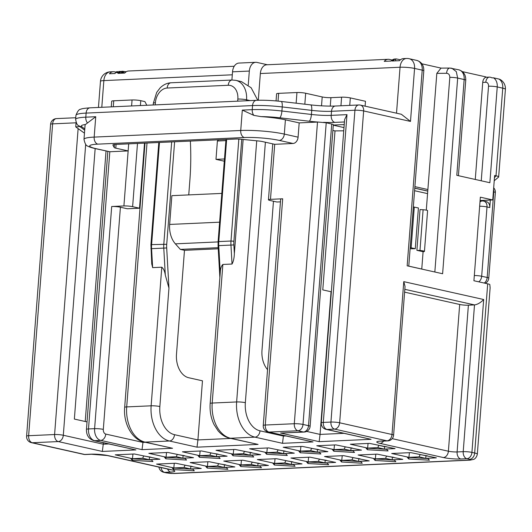 <?xml version="1.0" encoding="UTF-8"?>
<svg xmlns="http://www.w3.org/2000/svg" width="532" height="532" viewBox="0 0 532 532"><rect width="100%" height="100%" fill="white"/><g stroke="black" fill="none" stroke-linecap="round" stroke-linejoin="round"><path stroke-width="0.8" d="M367.406 449.726L366.016 448.117L386.684 449.334L388.074 450.943L367.406 449.726L367.519 448.203M420.127 454.514L419.156 456.875L408.928 457.34L391.705 453.483L410.79 452.626L436.393 457.859L425.706 458.338L426.039 455.545M419.156 456.875L425.706 458.338M408.736 458.976L407.346 457.367L428.021 458.584L429.41 460.193L408.736 458.976L408.855 457.454M345.208 446.78L344.237 449.141L334.003 449.607L316.779 445.75L335.865 444.892L361.467 450.125L350.781 450.604L351.113 447.811M344.237 449.141L350.781 450.604M333.817 451.236L332.427 449.633L353.095 450.85L354.485 452.459L333.817 451.236L333.93 449.72M386.538 456.03L385.567 458.391L375.339 458.85L358.116 455L377.201 454.135L402.804 459.375L392.117 459.854L392.45 457.055M385.567 458.391L392.117 459.854M375.146 460.486L373.757 458.883L394.431 460.1L395.821 461.709L375.146 460.486L375.266 458.97M311.619 448.296L310.648 450.657L300.414 451.116L283.19 447.266L302.276 446.401L327.878 451.641L317.192 452.12L317.524 449.321M310.648 450.657L317.192 452.12M300.228 452.752L298.838 451.149L319.506 452.366L320.896 453.976L300.228 452.752L300.341 451.236M352.949 457.547L351.978 459.907L341.75 460.366L324.527 456.516L343.612 455.651L369.215 460.892L358.528 461.37L358.861 458.571M351.978 459.907L358.528 461.37M341.564 462.002L340.167 460.399L360.842 461.616L362.232 463.226L341.564 462.002L341.677 460.486M278.03 449.813L277.059 452.173L266.825 452.632L249.601 448.782L268.687 447.917L294.289 453.158L283.603 453.636L283.935 450.837M277.059 452.173L283.603 453.636M266.638 454.268L265.249 452.666L285.917 453.882L287.307 455.492L266.638 454.268L266.751 452.752M319.36 459.063L318.389 461.424L308.161 461.882L290.938 458.032L310.023 457.168L335.625 462.408L324.939 462.887L325.271 460.087M318.389 461.424L324.939 462.887M307.975 463.518L306.578 461.916L327.253 463.133L328.643 464.735L307.975 463.518L308.088 462.002M244.441 451.329L243.47 453.69L233.235 454.148L216.012 450.298L235.097 449.434L260.7 454.667L250.013 455.153L250.346 452.353M243.47 453.69L250.013 455.153M233.049 455.784L231.659 454.175L252.328 455.399L253.717 457.001L233.049 455.784L233.162 454.268M285.77 460.579L284.8 462.94L274.572 463.399L257.348 459.548L276.434 458.684L302.036 463.917L291.35 464.403L291.682 461.603M284.8 462.94L291.35 464.403M274.386 465.034L272.989 463.425L293.664 464.649L295.054 466.251L274.386 465.034L274.499 463.518M210.852 452.845L209.881 455.206L199.646 455.665L182.423 451.808L201.508 450.95L227.111 456.183L216.424 456.669L216.757 453.869M209.881 455.206L216.424 456.669M199.46 457.301L198.07 455.691L218.738 456.915L220.128 458.518L199.46 457.301L199.573 455.784M252.181 462.095L251.21 464.456L240.983 464.915L223.759 461.058L242.845 460.2L268.447 465.434L257.761 465.919L258.093 463.119M251.21 464.456L257.761 465.919M240.797 466.551L239.4 464.941L260.075 466.165L261.465 467.768L240.797 466.551L240.91 465.034M177.262 454.361L176.292 456.715L166.057 457.181L148.834 453.324L167.919 452.466L193.522 457.7L182.835 458.185L183.168 455.385M176.292 456.715L182.835 458.185M165.871 458.817L164.481 457.207L185.149 458.431L186.539 460.034L165.871 458.817L165.984 457.301M218.592 463.611L217.621 465.966L207.394 466.431L190.17 462.574L209.256 461.716L234.858 466.95L224.172 467.435L224.504 464.636M217.621 465.966L224.172 467.435M207.207 468.067L205.811 466.458L226.486 467.681L227.876 469.284L207.207 468.067L207.32 466.544M143.673 455.877L142.702 458.232L132.468 458.697L115.245 454.84L134.33 453.982L159.933 459.216L149.246 459.701L149.578 456.902M142.702 458.232L149.246 459.701M132.282 460.333L130.892 458.724L151.56 459.941L152.95 461.55L132.282 460.333L132.395 458.81M185.003 465.121L184.032 467.482L173.804 467.947L156.581 464.09L175.666 463.232L201.269 468.466L190.582 468.945L190.915 466.152M184.032 467.482L190.582 468.945M173.618 469.583L172.222 467.974L192.897 469.191L194.286 470.8L173.618 469.583L173.731 468.06M378.797 445.271L377.826 447.625L367.592 448.09L350.369 444.233L369.454 443.375L395.057 448.609L384.37 449.094L384.676 446.674L386.126 446.614M377.826 447.625L384.37 449.094M368.078 443.435L367.592 448.09M384.703 446.295L384.676 446.674L378.817 445.364M409.414 452.685L408.928 457.34M427.462 455.858L420.154 454.614M334.488 444.952L334.003 449.607M352.536 448.124L345.228 446.88M375.825 454.202L375.339 458.85M393.873 457.374L386.565 456.13M300.899 446.468L300.414 451.116M318.947 449.64L311.639 448.396M342.236 455.718L341.75 460.366M360.284 458.89L352.975 457.646M267.31 447.984L266.825 452.632M285.358 451.156L278.05 449.912M308.646 457.234L308.161 461.882M326.695 460.406L319.386 459.163M233.721 449.5L233.235 454.148M251.769 452.672L244.461 451.429M275.057 458.744L274.572 463.399M293.105 461.922L285.797 460.679M200.132 451.01L199.646 455.665M218.18 454.188L210.872 452.945M241.468 460.26L240.983 464.915M259.516 463.439L252.208 462.188M166.543 452.526L166.057 457.181M184.591 455.705L177.282 454.454M207.879 461.776L207.394 466.431M225.927 464.955L218.619 463.704M132.953 454.042L132.468 458.697M151.002 457.221L143.693 455.971M174.29 463.292L173.804 467.947M192.338 466.464L185.03 465.221M304.218 432.064L280.57 433.028L303.473 431.997A6.185 4.156 87.4 0 0 304.218 432.064A6.185 6.185 0 0 0 310.109 426.351A6.185 0.825 -175.6 0 0 308.52 425.673A6.185 4.509 102.6 0 1 303.473 431.997L297.96 430.76A6.185 4.509 -77.4 0 0 303.007 424.443A6.185 0.825 -175.6 0 0 294.296 423.725A6.185 4.156 87.4 0 0 297.96 430.76L268.953 432.07A6.185 4.156 -92.6 0 1 265.288 425.028A6.185 0.825 -175.6 0 0 263.254 425.48A6.185 6.185 0 0 0 268.068 431.991A6.185 4.509 -77.4 0 0 268.953 432.07L313.042 441.939L282.505 443.316L283.47 435.442M276.055 100.927L276.6 93.805A6.185 0.825 4.4 0 1 278.635 93.353L296.956 92.528A6.185 0.825 4.4 0 1 305.674 93.246L322.206 96.944A6.185 0.825 -175.6 0 0 330.917 97.662L341.604 97.183A6.185 0.825 4.4 0 1 350.322 97.901L365.477 101.293L365.098 106.161M274.718 144.312L293.039 143.48L279.26 140.401A24.751 3.292 -175.6 0 0 244.401 137.529L97.835 144.139A24.751 3.292 -175.6 0 0 96.046 148.667L109.825 151.746L128.145 150.922L115.783 148.155A6.185 0.825 4.4 0 1 114.214 147.544L112.87 145.003A6.185 0.825 4.4 0 1 112.857 144.93A6.185 0.825 4.4 0 1 114.892 144.478L235.61 139.038A6.185 0.825 4.4 0 1 240.816 139.231L258.851 141.02A6.185 0.825 4.4 0 1 262.356 141.545L274.718 144.312L270.482 199.34L282.692 198.788A6.185 0.825 4.4 0 0 280.657 199.241L263.254 425.48M282.692 198.788L265.288 425.028L294.296 423.725L317.504 122.067L299.183 122.892L298.086 137.163A6.185 4.509 102.6 0 1 293.039 143.48M111.274 106.872L111.707 101.246A6.185 0.825 4.4 0 1 113.742 100.794L132.062 99.969A6.185 0.825 4.4 0 1 140.78 100.688L144.91 101.612L146.819 105.27M343.738 130.812L335.007 130.912L322.778 289.893L331.044 291.742L320.065 434.411L306.691 431.419M218.093 241.914L175.367 243.842L180.348 249.395L184.478 250.319L176.484 354.265A20.628 13.852 87.4 0 0 188.694 377.733L202.473 380.819L197.924 439.924L174.496 434.684A24.751 16.618 -92.6 0 1 159.846 406.528L168.957 288.105L165.306 275.091L163.776 248.112L166.689 247.945A18.56 12.462 -92.6 0 1 166.722 244.294L174.609 141.785M143.008 441.74L142.955 442.405L105.755 434.079A4.123 2.773 -92.6 0 1 103.314 429.384L120.412 207.221L127.301 208.763L139.51 208.212L144.518 143.141M108.688 443.947L103.261 444.193L103.374 442.757M106.041 151.022L85.226 421.497M258.293 100.262L260.348 73.536A10.314 6.923 -92.6 0 1 266.771 64.778L388.154 59.298A10.314 6.923 87.4 0 0 384.244 61.366L391.113 61.06A10.314 6.923 87.4 0 1 395.023 58.992L395.781 58.959A10.314 6.923 87.4 0 0 393.281 59.79L395.768 59.025A10.314 6.923 87.4 0 0 393.793 59.93L392.151 61.014L399.512 60.681A10.314 6.923 87.4 0 1 403.416 58.613L406.475 58.473A10.314 6.923 87.4 0 0 400.051 67.238L396.513 113.19M317.504 122.067A6.185 0.825 4.4 0 1 318.123 122.047A26.813 3.564 4.4 0 1 309.152 121.216L279.646 117.785A24.751 3.292 -175.6 0 0 260.953 116.608A30.936 4.116 4.4 0 1 285.405 119.813L284.307 134.077A30.936 4.116 -175.6 0 0 240.737 130.486L242.306 110.104L253.884 115.391A6.185 4.156 -92.6 0 1 252.241 109.659L252.554 105.582A30.936 4.116 4.4 0 1 282.226 106.939L311.732 110.377A20.628 2.74 -175.6 0 0 331.516 111.281L354.93 110.224A6.185 0.825 4.4 0 1 363.649 110.942A6.185 4.509 -77.4 0 0 360.417 105.11A6.185 6.185 0 0 0 358.787 104.97A6.185 4.156 87.4 0 0 354.93 110.224L330.937 422.069L323.303 422.415A6.185 0.825 -175.6 0 0 321.268 422.86A6.185 6.185 0 0 0 326.089 429.377L371.057 439.319L319.147 441.66L320.065 434.411L343.812 433.341M299.183 122.892L285.405 119.813M83.99 139.351L85.087 125.087A30.936 4.116 4.4 0 1 85.446 124.528L95.74 116.714L94.171 137.096A30.936 4.116 -175.6 0 0 83.99 139.351C84.927 143.74 86.237 146.001 87.906 146.134C88.598 146.739 91.019 147.557 95.162 148.588L74.36 419.07L87.035 421.903M343.991 127.587L333.285 125.186M335.007 130.912L332.879 130.433M331.729 124.023L326.222 122.786L303.007 424.443L308.52 425.673L331.729 124.023A6.185 0.825 4.4 0 1 333.318 124.701L310.109 426.351M318.129 122.047L326.222 122.786M344.224 124.568L333.291 125.06M260.953 116.608L253.884 115.391M85.685 144.352L63.308 435.256L103.261 444.193L102.344 451.442L58.254 441.573A6.185 4.509 -77.4 0 0 63.308 435.256A6.185 0.825 -175.6 0 0 54.59 434.538L28.635 435.708A6.185 0.825 -175.6 0 0 26.6 436.154A6.185 6.185 0 0 0 31.421 442.671L83.777 454.388A6.185 4.509 -77.4 0 0 84.654 454.461A6.185 4.156 87.4 0 0 85.406 454.528L91.511 454.255L107.311 455.545A6.185 4.509 -77.4 0 0 108.189 455.625L171.57 469.803A12.376 1.643 4.4 0 1 170.679 472.07L164.568 472.343A6.185 4.156 -92.6 0 1 161.016 467.562M31.421 442.671A6.185 4.509 102.6 0 0 32.299 442.744L58.254 441.573A6.185 4.156 -92.6 0 1 54.59 434.538L78.131 128.598L75.737 126.882L76.049 122.806A20.628 2.74 -175.6 0 0 76.256 122.799M84.462 133.186L78.131 128.598M158.915 467.096A6.185 6.185 0 0 0 163.69 472.27A6.185 4.509 102.6 0 0 164.568 472.343L167.327 472.961A4.123 0.545 -175.6 0 0 173.133 473.44L469.33 460.08A4.123 0.545 -175.6 0 0 469.63 459.322L466.87 458.704L460.765 458.983A12.376 1.643 4.4 0 1 443.336 457.547L379.954 443.362A12.376 1.643 4.4 0 1 380.852 441.101L386.957 440.822L334.601 429.111L326.967 429.45A6.185 4.156 -92.6 0 1 323.303 422.415L346.984 114.646L344.603 119.594L321.268 422.86M360.417 105.11L401.367 114.274L410.491 121.422L363.649 110.942L339.649 422.787A6.185 0.825 -175.6 0 0 330.937 422.069A6.185 4.156 -92.6 0 0 334.601 429.111A6.185 4.509 -77.4 0 0 339.649 422.787L392.011 434.504A6.185 0.825 4.4 0 1 393.6 435.183L405.045 286.462L403.775 281.641L483.688 299.523L471.924 452.386A6.185 0.825 -175.6 0 0 463.212 451.668L457.101 451.941L468.393 305.195L474.504 304.916C477.61 304.45 480.669 302.655 483.688 299.523M450.331 68.123L451.894 68.269L456.283 71.594L457.673 78.078L442.617 273.741L407.16 265.814L422.215 70.144A6.185 0.825 4.4 0 1 423.805 70.823C423.918 65.436 421.597 61.965 416.835 60.422L409.188 58.713A10.314 7.515 102.6 0 1 414.568 68.435L410.491 121.422M500.419 79.66A9.45 6.344 87.4 0 0 498.89 79.029L493.377 77.798A10.314 7.515 102.6 0 1 497.24 86.929L489.872 182.729L456.802 175.327L464.17 79.534A10.314 7.515 -77.4 0 0 458.79 69.812L449.813 68.049L440.822 68.123M480.09 200.531L492.745 199.959L494.627 175.5L496.01 175.806A10.314 1.37 4.4 0 1 498.657 176.943A10.314 1.37 4.4 0 1 498.551 177.116L494.228 180.76M492.745 199.959L480.349 197.179L473.919 280.75L487.698 283.829A10.314 1.37 4.4 0 1 489.812 284.48L490.125 287.792L477.33 454.135A10.314 1.37 -175.6 0 0 474.677 453.005L471.924 452.386A6.185 4.509 102.6 0 1 466.87 458.704A6.185 4.156 -92.6 0 1 463.212 451.668L474.504 304.916L404.819 289.322M392.204 60.043L389.397 59.411A10.314 6.923 87.4 0 0 388.154 59.298M400.397 59.823L397.032 59.065A10.314 6.923 87.4 0 0 395.781 58.959M115.916 72.106L114.58 71.807A10.314 6.923 87.4 0 0 113.329 71.7A10.314 6.923 87.4 0 0 109.426 73.768L115.145 73.509L115.151 73.117L115.125 73.509M123.098 73.15L123.238 71.335L122.327 71.361A10.314 6.923 87.4 0 0 121.589 71.581L118.057 73.376L124.694 73.077A10.314 6.923 87.4 0 1 128.598 71.009L234.24 66.247M231.899 80.033L232.531 71.827A10.314 6.923 -92.6 0 1 238.954 63.069L255.752 62.311A10.314 6.923 87.4 0 1 256.996 62.424L267.397 64.751M462.461 71.654L485.962 76.914L485.935 77.266L488.988 77.127A9.962 7.262 102.6 0 1 491.974 77.871L493.377 77.798M421.936 63.82L441.154 68.123M126.224 71.76L123.231 71.401M255.752 62.311A10.314 6.923 87.4 0 0 249.322 71.069L248.251 85.027M224.298 161.209L215.985 159.354L224.471 158.968M225.887 140.621L217.395 141.007L218.459 139.81M217.395 141.007L215.985 159.354M113.329 71.7L110.277 71.833A10.314 6.923 87.4 0 0 103.853 80.598L101.798 107.298M122.832 73.163L122.978 71.268L122.327 71.361L122.18 73.19M115.151 73.117L116.402 71.813A10.314 6.923 87.4 0 1 117.133 71.594L117.652 71.621A10.314 6.923 87.4 0 0 117.166 71.78L116.581 72.618L117.545 72.778L120.831 71.614A10.314 6.923 87.4 0 1 121.316 71.454L118.683 71.468L118.609 72.445M125.02 71.561L124.92 72.824M123.703 71.428L123.577 73.13M121.589 71.581L121.462 73.223M120.039 72.279L119.959 73.29M118.816 72.951L118.789 73.343M50.593 124.308A6.185 0.825 4.4 0 1 52.628 123.863A6.185 4.156 -92.6 0 1 56.485 118.603A6.185 6.185 0 0 0 50.593 124.308L26.6 436.154M404.606 292.148L459.681 304.477A6.185 0.825 -175.6 0 0 468.393 305.195M403.775 281.641L392.011 434.504A6.185 4.509 -77.4 0 1 386.957 440.822A6.185 4.156 87.4 0 0 387.708 440.888A6.185 6.185 0 0 0 393.6 435.183M371.057 439.319L326.967 429.45A6.185 4.509 102.6 0 1 326.089 429.377M414.78 188.129L427.761 191.035M498.89 79.029A10.314 7.515 102.6 0 1 502.753 88.166L496.01 175.806L494.454 177.748M421.756 269.079L423.093 251.709L424.376 251.503A4.123 0.545 4.4 0 0 424.45 251.41L427.588 210.645A4.123 0.545 4.4 0 0 423.106 209.754L420.034 209.561L416.895 250.326L423.093 251.709M426.292 210.14L436.819 73.369L441.021 68.123M413.331 206.928L418.411 207.965L415.273 248.73L410.112 248.77M410.199 247.693L411.143 247.806L414.275 207.041M411.143 247.806L415.273 248.73M416.895 250.326L419.967 250.519A4.123 0.545 4.4 0 1 424.45 251.41M490.338 200.065L489.759 207.573A6.185 4.509 102.6 0 0 486.534 201.741L483.774 201.123A6.185 4.509 102.6 0 1 487.006 206.955L489.759 207.573M414.894 186.639L427.881 189.545M473.952 280.337A6.185 4.156 87.4 0 0 474.251 280.823M474.318 275.516A6.185 0.825 4.4 0 1 481.673 276.254A6.185 4.509 102.6 0 1 478.733 281.827M483.774 201.123A6.185 6.185 0 0 0 482.145 200.983A6.185 4.156 87.4 0 0 479.977 202.034M479.651 206.217A6.185 0.825 4.4 0 1 487.006 206.955L481.673 276.254L487.186 277.485L493.769 191.886A6.185 0.825 4.4 0 1 495.358 192.564A6.185 6.185 0 0 0 493.683 187.836M485.251 283.283A6.185 6.185 0 0 0 488.775 278.17A6.185 0.825 4.4 0 0 487.186 277.485A6.185 4.509 102.6 0 1 484.246 283.057M485.935 77.266A6.185 4.156 -92.6 0 0 482.73 82.413L475.269 179.457M108.189 455.625A12.376 1.643 4.4 0 0 90.766 454.188L84.654 454.461L32.299 442.744A6.185 4.156 -92.6 0 1 28.635 435.708L52.628 123.863L76.049 122.806A6.185 4.156 87.4 0 1 76.089 122.42M116.727 72.119L116.681 72.665M117.166 71.78L117.087 72.798M117.652 71.621L117.565 72.771M120.013 71.414L119.973 71.906M395.768 59.025L395.628 60.854M393.793 59.93L393.713 60.941M268.068 431.991L313.042 441.939M172.574 448.27L145.017 442.105A6.185 4.509 -77.4 0 1 144.139 442.032L172.574 448.27L142.044 449.653L100.708 440.403A10.314 6.923 -92.6 0 1 94.603 428.666L111.693 206.502A6.185 0.825 4.4 0 1 120.412 207.221M111.693 206.502L123.909 205.951A6.185 0.825 -175.6 0 1 132.621 206.669L139.51 208.212M280.457 201.854L276.926 202.014L270.037 200.471A6.185 0.825 -175.6 0 1 268.447 199.793A6.185 0.825 -175.6 0 1 270.482 199.34M142.317 178.047L141.845 177.941M142.044 449.653L142.955 442.405L145.329 442.298M267.549 369.647A20.628 13.852 -92.6 0 1 261.983 350.408L273.461 201.242M190.356 141.08A206.256 138.5 87.4 0 1 189.877 180.195L188.747 194.905M184.478 250.319L218.246 248.796M180.348 249.395L218.18 247.686M221.824 193.409L171.869 195.663L169.655 224.438A20.628 13.852 -92.6 0 0 175.367 243.842M265.388 142.224L245.345 402.671A6.185 0.825 -175.6 0 0 236.634 401.953L212.202 403.05A6.185 0.825 -175.6 0 0 210.167 403.502L220.268 272.61C220.388 268.78 221.259 266.06 222.868 264.457L212.202 403.05A30.936 20.775 87.4 0 0 230.522 438.248A6.185 4.509 102.6 0 1 229.638 438.175L258.073 444.413L197.006 447.173L197.924 439.924L230.828 438.441M197.006 447.173L169.449 441.001L145.017 442.105A30.936 20.775 -92.6 0 1 126.702 406.907L151.135 405.81L161.795 267.21L152.637 267.623L151.74 263.732M222.868 264.457L232.032 264.038C233.442 261.465 234.213 257.98 234.359 253.578L243.137 139.457M161.795 267.21C163.583 268.667 164.754 271.293 165.306 275.091M153.223 104.977L153.356 103.235L156.681 92.428L160.125 87.9C163.404 84.694 167.035 82.985 171.031 82.779L232.098 80.026L235.789 80.345L241.428 81.609L251.151 87.753L257.747 100.275M103.314 429.384A6.185 0.825 4.4 0 0 94.603 428.666L88.492 428.945A6.185 0.825 -175.6 0 0 86.457 429.391C86.317 435.136 88.738 438.873 93.718 440.602L135.933 449.926L102.344 451.442M128.691 143.859L123.909 205.951M105.755 434.079A6.185 4.509 -77.4 0 1 100.708 440.403L94.596 440.676A10.314 6.923 87.4 0 1 88.492 428.945L109.825 151.746L95.162 148.588A6.185 4.509 102.6 0 0 96.046 148.667M142.403 176.917L141.931 176.81M319.147 441.66L280.57 433.028M93.659 440.582A6.185 4.509 102.6 0 0 94.596 440.676L135.933 449.926M282.505 443.316L254.948 437.144L230.522 438.248L258.073 444.413M296.956 92.528L296.138 103.195M278.635 93.353L278.037 101.113M285.797 435.961L283.423 436.067L260.002 430.827A6.185 4.509 102.6 0 1 254.948 437.144A30.936 20.775 87.4 0 1 236.634 401.953L256.723 140.807M110.277 71.833A10.314 10.314 0 0 0 100.462 81.349A10.314 1.37 4.4 0 1 103.853 80.598L232.304 74.799M260.348 73.536L400.051 67.238A10.314 1.37 4.4 0 1 414.568 68.435L422.215 70.144A10.314 7.515 -77.4 0 0 416.935 60.449M84.788 128.983L81.782 126.709A24.751 3.292 4.4 0 1 85.446 124.528M344.423 121.968L334.867 122.4A26.813 3.564 4.4 0 1 323.556 122.353M279.646 117.785A6.185 1.729 -83.4 0 0 281.913 111.015A30.936 4.116 -175.6 0 0 252.241 109.659L242.306 110.104M309.152 121.216A6.185 1.729 -83.4 0 0 311.42 114.453L281.913 111.015L282.226 106.939A6.185 1.729 96.6 0 0 281.142 101.446L310.648 104.884A6.185 1.729 96.6 0 1 311.732 110.377L311.42 114.453A20.628 2.74 -175.6 0 0 331.203 115.358L331.516 111.281A6.185 4.156 87.4 0 1 335.373 106.028L358.787 104.97M89.968 107.83A6.185 4.156 87.4 0 0 86.118 113.09A30.936 4.116 4.4 0 0 75.936 115.338C77.539 111.148 79.175 109.113 80.844 109.233C81.31 108.728 84.355 108.262 89.968 107.83L256.411 100.322A6.185 4.156 87.4 0 0 252.554 105.582L86.118 113.09L85.805 117.166L95.74 116.714M75.737 126.882A20.628 2.74 -175.6 0 0 79.813 126.51M244.401 137.529A6.185 4.156 -92.6 0 1 240.737 130.486L94.171 137.096A6.185 4.156 -92.6 0 0 97.835 144.139M305.674 93.246L304.829 104.206M322.206 96.944L321.521 105.828M298.086 137.163L284.307 134.077A6.185 4.509 -77.4 0 1 279.26 140.401M330.917 97.662L330.266 106.114M341.604 97.183L340.946 105.775M350.322 97.901L349.743 105.376M346.984 114.646L331.203 115.358A6.185 4.156 -92.6 0 0 334.867 122.4M449.773 68.049A6.185 3.312 89.5 0 0 446.587 73.29C448.676 73.469 449.753 74.819 449.813 77.34A6.185 0.825 -175.6 0 1 457.673 78.078L464.17 79.534A6.185 0.825 4.4 0 1 465.759 80.212C465.872 74.819 463.552 71.355 458.79 69.812M482.73 82.413L485.789 82.274A4.123 3.006 102.6 0 1 488.529 86.211A6.185 0.825 -175.6 0 1 497.24 86.929L502.753 88.166A10.314 1.37 4.4 0 1 505.4 89.303L498.657 176.943M487.698 283.829L474.677 453.005A6.185 4.509 -77.4 0 1 469.63 459.322M167.327 472.961A6.185 4.509 102.6 0 1 166.443 472.882L173.884 473.507L470.082 460.147L473.706 459.362C473.221 459.608 476.446 458.697 477.33 454.135M90.766 454.188A6.185 4.156 87.4 0 0 91.511 454.255M460.765 458.983A6.185 4.156 -92.6 0 1 457.101 451.941A6.185 0.825 4.4 0 1 448.39 451.222L459.681 304.477M443.336 457.547A6.185 4.509 102.6 0 0 448.39 451.222L392.197 438.654M379.954 443.362A6.185 4.509 -77.4 0 0 383.599 441.075M380.247 441.134L381.604 441.168A6.185 4.156 -92.6 0 1 380.852 441.101M469.33 460.08A6.185 4.156 87.4 0 0 470.135 460.14M449.813 77.34L434.837 272.005M436.819 73.369L446.587 73.29M408.776 266.133L421.763 269.039M427.562 193.621L414.581 190.715M419.967 250.519L423.106 209.754M493.563 189.392A6.185 4.509 102.6 0 1 493.769 191.886L493.377 191.793M488.529 86.211L481.247 180.8M488.988 77.127A6.185 4.156 87.4 0 0 485.789 82.274M173.133 473.44A6.185 4.156 87.4 0 0 173.937 473.5M171.57 469.803A6.185 4.509 102.6 0 1 170.692 469.729L171.497 469.809M167.62 469.044A6.185 4.156 87.4 0 0 170.679 472.07M232.531 71.827L249.322 71.069M168.957 288.105L166.689 247.945M159.846 406.528A6.185 0.825 4.4 0 0 151.135 405.81A30.936 20.775 -92.6 0 0 169.449 441.001A6.185 4.509 -77.4 0 0 174.496 434.684M245.345 402.671A24.751 16.618 87.4 0 0 260.002 430.827M144.139 442.032C132.421 439.931 123.118 423.598 124.668 407.359A6.185 0.825 4.4 0 1 126.702 406.907L147.012 143.035M151.773 264.291L150.928 244.753L151.607 244.607L159.467 142.47M152.637 267.623L151.567 248.663L163.776 248.112A20.628 13.852 -92.6 0 1 163.816 244.055L171.676 141.918M166.722 244.294L151.607 244.607A20.628 13.852 -92.6 0 0 151.567 248.663L150.889 248.683M238.841 139.078L230.994 241.023L218.785 241.575L226.645 139.437M241.747 139.324L233.9 241.262A18.56 12.462 87.4 0 0 233.867 244.913L230.955 245.079L232.032 264.038M220.268 272.61L218.745 245.631A20.628 13.852 -92.6 0 1 218.785 241.575L218.107 241.728L225.974 139.47M233.9 241.262L230.994 241.023A20.628 13.852 87.4 0 0 230.955 245.079L218.067 245.651L218.107 241.728M233.867 244.913L234.359 253.578M171.031 82.779A6.185 4.156 87.4 0 0 167.174 88.033L228.248 85.28A14.437 10.527 102.6 0 1 237.837 99.065L237.671 101.166M232.098 80.026A6.185 4.156 87.4 0 0 228.248 85.28M235.789 80.345A20.628 15.036 102.6 0 1 246.549 99.783A6.185 0.825 -175.6 0 0 237.837 99.065M250.213 100.601L246.549 99.783L246.476 100.774M155.231 104.89L155.391 102.782A14.437 10.527 102.6 0 1 167.174 88.033M153.356 103.235A6.185 0.825 4.4 0 1 155.391 102.782M219.61 222.183L169.655 224.438M113.742 100.794L113.283 106.779M132.062 99.969L131.603 105.954M140.78 100.688L140.401 105.555M137.489 143.46L132.621 206.669M115.783 148.155L116.069 144.425M75.936 115.338L75.624 119.414A30.936 4.116 4.4 0 1 85.805 117.166A6.185 4.156 87.4 0 0 87.441 122.899M75.624 119.414C76.382 123.384 77.346 125.419 78.517 125.525A6.185 6.005 -52.9 0 0 81.782 126.709M78.517 125.525L84.455 130.027A6.185 6.005 -52.9 0 0 84.694 130.194M114.214 147.544L114.447 144.505M256.411 100.322C263.779 100.049 272.025 100.422 281.142 101.446M310.648 104.884C319.971 105.915 328.211 106.294 335.373 106.028M409.188 58.713A10.314 10.314 0 0 0 406.475 58.473M121.781 71.315L122.852 71.268M100.462 81.349L98.453 107.451M56.485 118.603L75.75 117.738M163.69 472.27L166.443 472.882M83.777 454.388A6.185 6.185 0 0 0 85.406 454.528M381.604 441.168L387.708 440.888M408.776 266.173L423.805 70.823M427.761 191.114L414.774 188.208M480.05 201.076L482.145 200.983M495.358 192.564L488.775 278.17M505.4 89.303A10.314 10.314 0 0 0 500.499 79.714M458.418 175.686L465.759 80.212M107.311 455.545L170.692 469.729M210.167 403.502C209.648 411.11 210.938 418.132 214.037 424.569L218.067 430.787C221.452 434.73 225.309 437.191 229.638 438.175M150.928 244.753L158.795 142.503M219.862 277.478L218.067 245.651M124.668 407.359L145.003 143.121M107.843 151.427L86.457 429.391M272.75 143.873L268.447 199.793"/></g></svg>
